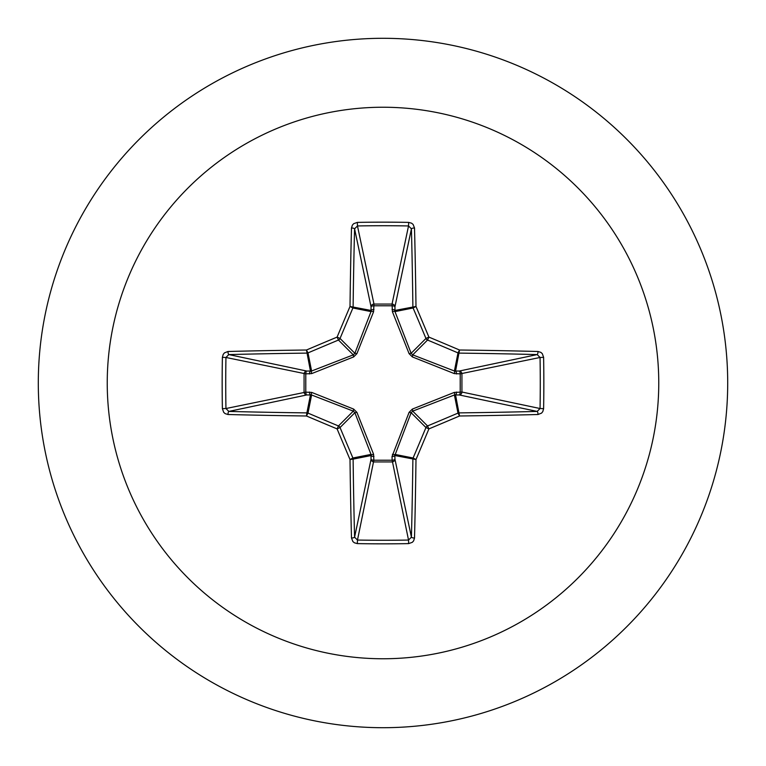 <?xml version="1.0" encoding="UTF-8"?>
<svg xmlns="http://www.w3.org/2000/svg" width="766" height="766" viewBox="0 0 766 766"><rect width="100%" height="100%" fill="white"/><g stroke="black" fill="none" stroke-linecap="round" stroke-linejoin="round"><path stroke-width="1.15" d="M538 414.511A551.328 48.047 180 0 1 459.533 415.986A551.386 48.057 157.5 0 1 428.903 428.903A551.386 48.057 112.5 0 1 415.986 459.533A551.328 48.047 90 0 1 414.511 538L413.621 540.882L412.319 542.318L408.661 543.611A548.944 210.066 180 0 1 383 543.841A548.944 210.066 180 0 1 357.339 543.611L357.473 540.049A546.014 208.955 0 0 0 383 540.269A546.014 208.955 0 0 0 408.527 540.049L411.419 537.177A548.389 47.798 -90 0 0 412.884 459.121A2.94 2.93 -78.8 0 1 413.104 458.001A548.456 47.798 -67.5 0 0 425.953 427.543A2.94 2.92 -45 0 1 427.543 425.953A548.456 47.798 -22.5 0 0 458.001 413.104A2.94 2.93 -11.2 0 1 459.121 412.884A548.389 47.798 0 0 0 537.177 411.419L540.049 408.527A546.014 208.955 -90 0 0 540.049 357.473L537.177 354.581A548.389 47.798 180 0 0 459.121 353.116A2.94 2.93 -168.8 0 1 458.001 352.896A548.456 47.798 -157.5 0 0 427.543 340.047A2.94 2.92 -135 0 1 425.953 338.457A548.456 47.798 -112.5 0 0 413.104 307.999A2.94 2.93 -101.2 0 1 412.884 306.879A548.389 47.798 -90 0 0 411.419 228.823L408.527 225.951L408.661 222.389L411.601 223.203L413.123 224.448L414.511 228A2.94 0.823 178.5 0 0 411.419 228.823L394.95 306.783L394.988 311.599L411.131 353.289L412.711 354.869L454.401 371.012L459.217 371.05A2.94 2.71 -101.9 0 1 461.927 373.971L461.927 392.029L540.049 408.527L543.611 408.661L542.797 411.601L541.552 413.123L538 414.511A2.94 0.823 -91.5 0 0 537.177 411.419L459.217 394.95L454.401 394.988L412.711 411.131L411.131 412.711L394.835 455.531A2.94 1.005 -1.8 0 1 392.029 456.526L409.092 412.347L412.347 409.092L454.276 392.412L460.213 392.144A2.94 1.005 -88.2 0 1 459.217 394.95A2.94 2.71 -78.1 0 0 461.927 392.029L460.213 392.144L460.213 373.856L454.276 373.588L412.347 356.908L409.092 353.653L392.412 311.724L392.144 305.787A2.94 1.005 -178.2 0 1 394.95 306.783A2.94 2.71 -168.1 0 0 392.029 304.073L408.527 225.951A546.014 208.955 180 0 0 357.473 225.951L354.581 228.823A2.94 0.823 -178.5 0 0 351.489 228L352.379 225.118L353.681 223.682L357.339 222.389A548.944 210.066 0 0 1 383 222.159A548.944 210.066 0 0 1 408.661 222.389M392.412 454.276A2.94 0.9 -159.1 0 0 394.988 454.401L413.104 458.001L415.986 459.533L394.835 455.531L394.95 459.217A2.94 2.71 -11.9 0 1 392.029 461.927L373.971 461.927A2.94 2.71 11.9 0 1 371.05 459.217L371.012 454.401L354.869 412.711L353.289 411.131L311.599 394.988L306.783 394.95A2.94 2.71 78.1 0 1 304.073 392.029L304.073 373.971A2.94 2.71 101.9 0 1 306.783 371.05L311.599 371.012L353.289 354.869L354.869 353.289L371.012 311.599A2.94 0.9 -159.1 0 1 373.588 311.724L373.971 304.073L392.029 304.073L392.144 305.787L373.856 305.787A2.94 1.005 -1.8 0 0 371.05 306.783L354.581 228.823A548.389 47.798 90 0 0 353.116 306.879A2.94 2.93 101.2 0 1 352.896 307.999A548.456 47.798 112.5 0 0 340.047 338.457A2.94 2.92 135 0 1 338.457 340.047A548.456 47.798 157.5 0 0 307.999 352.896A2.94 2.93 168.8 0 1 306.879 353.116A548.389 47.798 180 0 0 228.823 354.581L225.951 357.473L222.389 357.339L223.203 354.399L224.448 352.877L228 351.489A551.328 48.047 0 0 1 306.467 350.014A551.386 48.057 -22.5 0 1 337.097 337.097A551.386 48.057 -67.5 0 1 350.014 306.467A551.328 48.047 -90 0 1 351.489 228M373.588 311.724L356.908 353.653L353.653 356.908L311.724 373.588L305.787 373.856L305.787 392.144L311.724 392.412L353.653 409.092L356.908 412.347L373.588 454.276L373.856 460.213L392.144 460.213L392.029 456.526M383 107.24A275.76 275.76 0 0 1 658.76 383A275.76 275.76 0 0 1 383 658.76A275.76 275.76 0 0 1 107.24 383A275.76 275.76 0 0 1 383 107.24M383 38.3A344.7 344.7 0 0 1 727.7 383A344.7 344.7 0 0 1 383 727.7A344.7 344.7 0 0 1 38.3 383A344.7 344.7 0 0 1 383 38.3A344.7 344.7 0 0 0 38.3 383A344.7 344.7 0 0 0 383 727.7M357.339 543.611L354.399 542.797L352.877 541.552L351.489 538A551.328 48.047 -90 0 1 350.014 459.533A551.386 48.057 -112.5 0 1 337.097 428.903A551.386 48.057 -157.5 0 1 306.467 415.986A551.328 48.047 180 0 1 228 414.511L225.118 413.621L223.682 412.319L222.389 408.661A548.944 210.066 -90 0 1 222.159 383A548.944 210.066 -90 0 1 222.389 357.339M538 351.489L540.882 352.379L542.318 353.681L543.611 357.339L540.049 357.473L460.213 373.856A2.94 1.005 88.2 0 0 459.217 371.05L537.177 354.581A2.94 0.823 91.5 0 0 538 351.489A551.328 48.047 0 0 0 459.533 350.014L458.001 352.896L454.401 371.012A2.94 0.9 110.9 0 1 454.276 373.588M228 351.489A2.94 0.823 -91.5 0 0 228.823 354.581L306.783 371.05A2.94 1.005 -88.2 0 0 305.787 373.856L225.951 357.473A546.014 208.955 90 0 0 225.731 383A546.014 208.955 90 0 0 225.951 408.527L228.823 411.419A2.94 0.823 91.5 0 0 228 414.511M222.389 408.661L225.951 408.527L305.787 392.144A2.94 1.005 88.2 0 0 306.783 394.95L228.823 411.419A548.389 47.798 0 0 0 306.879 412.884A2.94 2.93 11.2 0 1 307.999 413.104L306.467 415.986L306.879 412.884L310.469 394.835A2.94 1.005 88.2 0 1 309.474 392.029M311.724 392.412A2.94 0.9 110.9 0 0 311.599 394.988L307.999 413.104A548.456 47.798 22.5 0 0 338.457 425.953A2.94 2.92 45 0 1 340.047 427.543L337.097 428.903L338.457 425.953L353.289 411.131L353.653 409.092M356.908 412.347L354.869 412.711L340.047 427.543A548.456 47.798 67.5 0 0 352.896 458.001A2.94 2.93 78.8 0 1 353.116 459.121L350.014 459.533L352.896 458.001L371.012 454.401A2.94 0.9 159.1 0 0 373.588 454.276M373.971 456.526A2.94 1.005 -178.2 0 1 371.165 455.531L353.116 459.121A548.389 47.798 90 0 0 354.581 537.177L357.473 540.049L373.856 460.213A2.94 1.005 -178.2 0 1 371.05 459.217L354.581 537.177A2.94 0.823 178.5 0 1 351.489 538M373.971 309.474A2.94 1.005 -1.8 0 0 371.165 310.469L350.014 306.467L352.896 307.999L371.012 311.599L371.05 306.783A2.94 2.71 168.1 0 1 373.971 304.073L357.473 225.951L357.339 222.389M409.092 412.347L411.131 412.711L425.953 427.543L428.903 428.903L427.543 425.953L412.711 411.131L412.347 409.092M414.511 538A2.94 0.823 -178.5 0 1 411.419 537.177L394.95 459.217A2.94 1.005 -1.8 0 1 392.144 460.213L408.527 540.049L408.661 543.611M454.276 392.412A2.94 0.9 -110.9 0 1 454.401 394.988L458.001 413.104L459.533 415.986L455.531 394.835A2.94 1.005 -88.2 0 0 456.526 392.029M456.526 373.971A2.94 1.005 88.2 0 0 455.531 371.165L459.533 350.014A551.386 48.057 22.5 0 0 428.903 337.097L425.953 338.457L411.131 353.289L409.092 353.653M412.347 356.908L412.711 354.869L427.543 340.047L428.903 337.097A551.386 48.057 67.5 0 0 415.986 306.467L394.835 310.469A2.94 1.005 -178.2 0 0 392.029 309.474M392.412 311.724A2.94 0.9 159.1 0 1 394.988 311.599L413.104 307.999L415.986 306.467A551.328 48.047 90 0 0 414.511 228M311.724 373.588A2.94 0.9 -110.9 0 1 311.599 371.012L307.999 352.896L306.467 350.014L310.469 371.165A2.94 1.005 -88.2 0 0 309.474 373.971M356.908 353.653L354.869 353.289L340.047 338.457L337.097 337.097L338.457 340.047L353.289 354.869L353.653 356.908M543.611 357.339A548.944 210.066 90 0 1 543.611 408.661"/></g></svg>
